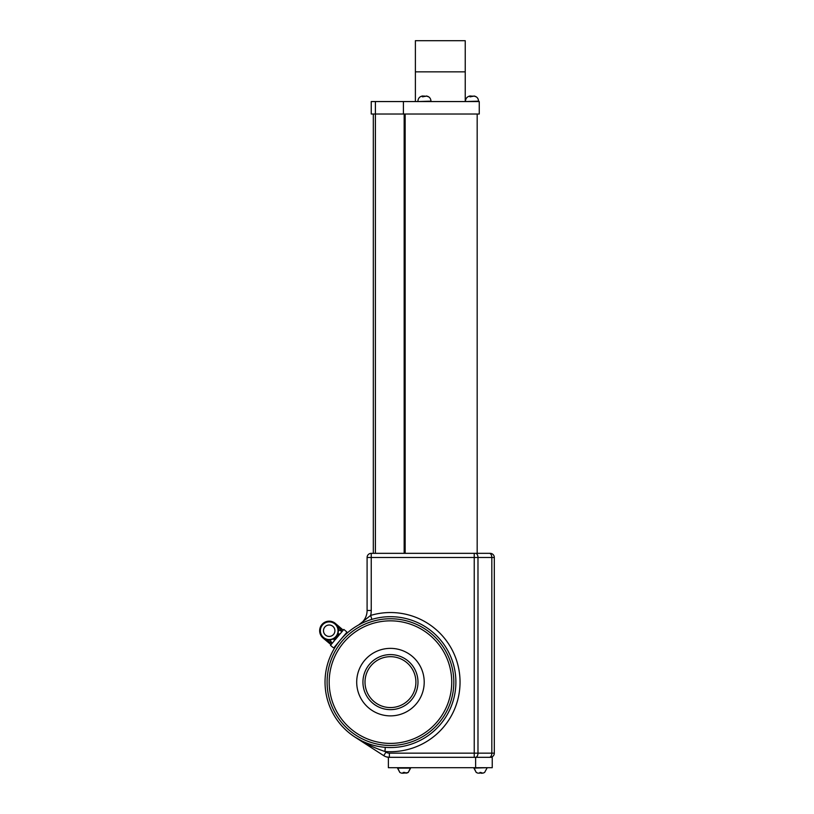 <?xml version="1.0" encoding="UTF-8"?>
<svg xmlns="http://www.w3.org/2000/svg" width="814" height="814" viewBox="0 0 814 814"><rect width="100%" height="100%" fill="white"/><g stroke="black" fill="none" stroke-linecap="round" stroke-linejoin="round"><path stroke-width="1.22" d="M415.384 101.557L415.384 71.856L465.232 71.856L465.232 40.7L415.384 40.7L415.384 71.856L465.232 71.856L465.232 101.557M492.236 767.694L388.38 767.694L388.38 757.315L492.236 757.315L492.236 767.694M475.62 767.694L475.62 757.315M489.336 553.337A4.151 2.493 90 0 1 491.819 557.488L494.312 557.488A4.151 4.151 0 0 0 490.16 553.337L474.236 553.337L490.16 553.337A4.151 4.151 0 0 1 494.312 557.488L494.312 753.154A4.151 4.151 0 0 1 490.16 757.315A4.151 4.151 0 0 0 494.312 753.154L491.819 753.154L491.819 557.488L477.981 557.488L477.981 753.154L491.819 753.154A4.151 2.493 -90 0 1 489.336 757.315M386.436 756.888L389.367 757.315A10.389 10.389 0 0 1 383.73 755.657L354.975 737.097C364.265 743.151 374.247 747.944 384.941 751.485A69.587 69.587 0 0 0 460.042 682.122A69.587 69.587 0 0 0 370.655 615.415L358.577 624.989A16.616 16.616 0 0 0 367.094 610.48A16.616 16.616 0 0 1 358.577 624.989A16.616 16.616 0 0 0 367.094 610.48L367.094 557.488A4.151 4.151 0 0 1 371.245 553.337L474.236 553.337L474.236 557.488L371.245 557.488L371.245 610.48A20.767 20.767 0 0 1 370.655 615.415L371.835 619.393M345.879 633.455L346.55 633.618M385.266 747.344L384.941 751.485L385.989 752.167A6.227 6.227 0 0 0 389.367 753.154L389.367 757.315A10.389 10.389 0 0 1 383.73 755.657L385.032 756.369M415.099 669.861A27.523 27.523 0 0 1 402.716 706.766A27.523 27.523 0 0 1 365.822 694.383A27.523 27.523 0 0 1 378.205 657.478A27.523 27.523 0 0 1 415.099 669.861A27.523 27.523 0 0 0 378.205 657.478A27.523 27.523 0 0 0 365.822 694.383M335.602 709.411A61.274 61.274 0 0 0 417.755 736.985A61.274 61.274 0 0 0 445.319 654.822A61.274 61.274 0 0 0 363.166 627.258A61.274 61.274 0 0 0 335.602 709.411M325.03 682.122A65.425 65.425 0 0 1 390.455 616.686A65.425 65.425 0 0 1 455.891 682.122A65.425 65.425 0 0 1 390.455 747.547A65.425 65.425 0 0 1 325.03 682.122A65.425 65.425 0 0 0 390.455 747.547A65.425 65.425 0 0 0 455.891 682.122M477.177 114.021L477.177 553.337M373.321 114.021L373.321 553.337M403.408 101.557L479.253 101.557L479.253 114.021L403.408 114.021L403.408 101.557L371.245 101.557L371.245 114.021L375.396 114.021L375.396 553.337M403.408 114.021L375.396 114.021L375.396 101.557M333.577 634.391A5.708 5.708 0 0 0 332.875 626.342A5.708 5.708 0 0 0 324.827 627.045A5.708 5.708 0 0 0 325.529 635.093A5.708 5.708 0 0 0 333.577 634.391M323.056 638.034L331.013 644.708L323.056 638.034A9.554 9.554 0 0 1 321.886 624.582C318.589 629.385 318.976 633.872 323.056 638.034L328.571 639.987L334.147 638.552L336.314 636.68L337.769 634.228L338.227 628.489L335.276 623.473L342.256 631.308A8.313 4.731 -13.2 0 1 338.227 628.489M322.395 636.395A8.862 8.862 0 0 1 321.51 626.302L321.489 626.281A8.903 8.903 0 0 0 322.375 636.426L322.375 636.426M324.786 638.4L324.755 638.43A8.903 8.903 0 0 0 334.91 637.545L334.88 637.515A8.862 8.862 0 0 1 324.786 638.4L324.755 638.43M321.51 626.302L321.428 626.231A8.974 8.974 0 0 0 322.324 636.487L322.324 636.487M321.428 626.231L321.459 626.251A8.934 8.934 0 0 0 322.354 636.456M324.644 638.573L324.613 638.603A9.086 9.086 0 0 0 335.053 637.657L335.053 637.657A9.117 9.117 0 0 1 324.613 638.603L324.613 638.603M321.286 626.108L321.255 626.088A9.188 9.188 0 0 0 322.181 636.65L322.181 636.65A9.158 9.158 0 0 1 321.286 626.108L321.255 626.088M324.593 638.624L324.572 638.654A9.158 9.158 0 0 0 335.103 637.708L335.103 637.708A9.188 9.188 0 0 1 324.572 638.654L324.572 638.654M324.735 638.461L324.715 638.491A8.934 8.934 0 0 0 334.941 637.566L334.941 637.566A8.974 8.974 0 0 1 324.715 638.491L324.715 638.491M322.303 636.507A9.005 9.005 0 0 1 321.398 626.21L321.367 626.18A9.046 9.046 0 0 0 322.283 636.538L322.283 636.538M324.684 638.512L324.664 638.542A9.005 9.005 0 0 0 334.992 637.616L334.992 637.616A9.046 9.046 0 0 1 324.664 638.542L324.664 638.542M322.252 636.568A9.086 9.086 0 0 1 321.347 626.159L321.316 626.139A9.117 9.117 0 0 0 322.232 636.599L322.232 636.599M335.958 636.395A8.832 8.832 0 0 1 323.524 637.474A8.832 8.832 0 0 1 322.436 625.04A8.832 8.832 0 0 1 334.869 623.951A8.832 8.832 0 0 1 335.958 636.395M337.769 634.228A8.313 1.577 22.1 0 1 339.967 634.045L343.834 629.436L346.54 631.705A0.621 0.621 0 0 1 346.611 632.58L334.066 647.537A0.621 0.621 0 0 1 333.18 647.618L330.484 645.349L334.34 640.74A8.313 1.577 -122.1 0 1 334.147 638.552M337.281 635.266A8.313 2.239 29.1 0 1 339.235 634.92L335.083 639.865A8.313 2.239 -129.1 0 1 335.083 637.881M336.121 624.887A9.046 9.046 0 0 1 337.027 635.246L336.996 635.225A9.005 9.005 0 0 0 336.101 624.918L336.101 624.918M333.832 622.781L333.76 622.863A9.086 9.086 0 0 0 323.351 623.768A9.046 9.046 0 0 1 333.73 622.893L333.709 622.914A9.005 9.005 0 0 0 323.402 623.819L323.26 623.697A9.188 9.188 0 0 1 333.832 622.781L333.801 622.802A9.158 9.158 0 0 0 323.29 623.728L323.26 623.697M336.07 624.949L336.07 624.949A8.974 8.974 0 0 1 336.965 635.205L336.945 635.174A8.934 8.934 0 0 0 336.05 624.979L335.999 625.03A8.862 8.862 0 0 1 336.884 635.134L336.915 635.154A8.903 8.903 0 0 0 336.029 625.01L335.999 625.03M323.514 623.911L323.484 623.89A8.903 8.903 0 0 1 333.638 623.005L333.618 623.025A8.862 8.862 0 0 0 323.514 623.911L323.433 623.839A8.974 8.974 0 0 1 333.689 622.944L333.659 622.975A8.934 8.934 0 0 0 323.463 623.87L323.321 623.748A9.117 9.117 0 0 1 333.781 622.832L333.76 622.863M336.213 624.776A9.188 9.188 0 0 1 337.138 635.347L337.108 635.317A9.158 9.158 0 0 0 336.192 624.806L336.192 624.806M336.172 624.837A9.117 9.117 0 0 1 337.077 635.296L337.057 635.276A9.086 9.086 0 0 0 336.141 624.867L336.141 624.867M328.571 639.987A8.313 4.731 -86.8 0 1 332.051 643.467L323.117 637.962L331.074 644.637M427.055 96.245L428.51 96.815L426.658 96.113L422.374 96.815L423.138 95.981L423.138 96.805M422.985 96.113L421.856 96.113L422.985 96.113L422.985 96.795M422.252 96.113L424.969 96.113M474.623 96.245L476.078 96.815L474.226 96.113L469.943 96.815L470.706 95.981L470.706 96.805M470.553 96.113L469.424 96.113L470.553 96.113L470.553 96.795M469.82 96.113L472.537 96.113M410.571 768.111L397.517 768.111L399.847 772.445L401.424 773.137L403.306 773.137L403.164 772.445L406.593 773.137L408.262 772.445L404.802 773.137M410.602 768.111L408.241 772.466L410.602 767.694M404.945 772.445L402.92 773.3M397.517 767.694L399.847 772.445M403.317 772.455L403.317 773.188L403.306 772.455M403.541 772.445L404.578 772.445M477.838 773.137L476.251 772.445L477.838 773.137L479.914 773.137L479.914 772.445L479.914 773.137L477.838 773.137L479.914 773.137L479.914 772.445L483.028 773.137L484.605 772.445M483.028 773.137L480.952 773.137L480.952 772.445L481.583 773.3M480.433 772.466L480.952 773.137M479.914 772.445L479.914 773.137M360.236 697.15A33.75 33.75 0 0 1 375.427 651.902A33.75 33.75 0 0 1 420.675 667.083A33.75 33.75 0 0 1 405.494 712.342A33.75 33.75 0 0 1 360.236 697.15M367.674 693.457A25.448 25.448 0 0 0 401.79 704.904A25.448 25.448 0 0 0 413.237 670.787A25.448 25.448 0 0 0 379.131 659.34A25.448 25.448 0 0 0 367.674 693.457M453.815 682.122A63.35 63.35 0 0 0 390.455 618.762A63.35 63.35 0 0 0 327.106 682.122A63.35 63.35 0 0 0 390.455 745.471A63.35 63.35 0 0 0 453.815 682.122M389.367 753.154L474.236 753.154L474.236 557.488L477.981 557.488A4.151 2.493 90 0 0 475.488 553.337M474.236 757.315L474.236 753.154L477.981 753.154A4.151 2.493 -90 0 1 475.488 757.315M371.245 557.488L367.094 557.488A4.151 4.151 0 0 1 371.245 553.337L371.245 557.488M371.245 610.48L367.094 610.48M494.312 557.488A4.151 4.151 0 0 0 490.16 553.337M383.73 755.657L385.989 752.167M404.161 114.021L404.161 553.337M405.158 114.021L405.158 553.337M335.337 623.402A9.554 9.554 0 0 0 321.886 624.582C326.048 620.492 330.525 620.105 335.337 623.402L343.233 630.148M426.312 95.981C429.192 96.5 430.759 98.229 430.993 101.15L417.908 101.557M473.88 95.981C476.77 96.5 478.327 98.229 478.571 101.15L465.476 101.557M403.775 772.466L403.775 773.137M473.89 767.694L476.241 772.466L473.89 768.111L486.976 767.694M358.577 624.989L361.019 623.687M361.731 740.903L354.975 737.097M417.908 101.15C418.152 98.229 419.709 96.5 422.588 95.981M465.476 101.15C465.72 98.229 467.277 96.5 470.156 95.981M486.976 768.111L484.615 772.466L486.976 768.111"/></g></svg>
